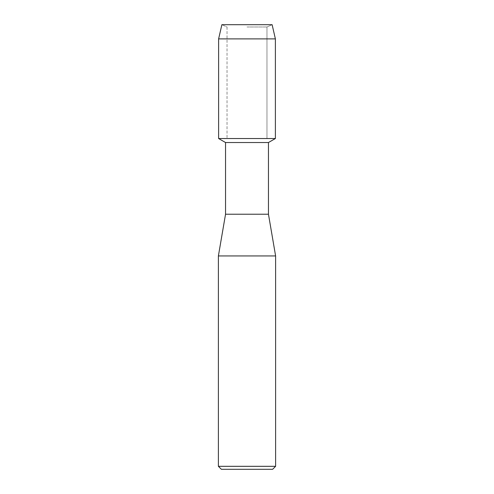 <?xml version="1.0" encoding="UTF-8"?>
<svg xmlns="http://www.w3.org/2000/svg" width="494" height="494" viewBox="0 0 494 494"><rect width="100%" height="100%" fill="white"/><g stroke="black" fill="none" stroke-linecap="round" stroke-linejoin="round"><path stroke-width="0.37" stroke-dasharray="2.47 1.85" d="M247 26.991L266.976 26.991L247 26.991M272.12 24.7L221.88 24.7L272.12 24.7L266.976 26.991L266.976 138.53L218.614 138.53L266.976 138.53L266.976 26.991L272.12 24.7M268.458 142.531L225.542 142.531M275.386 138.53L247 138.53L275.386 138.53M268.458 214.223L225.542 214.223M275.609 255.941L218.391 255.941M275.609 466.317L218.391 466.317M272.626 469.3L221.374 469.3M275.386 38.884L218.614 38.884M227.024 26.991L227.024 138.53L227.024 26.991L221.88 24.7L227.024 26.991"/><path stroke-width="0.74" d="M272.12 24.7L221.88 24.7L272.12 24.7L275.386 38.884L275.386 138.53L247 138.53L275.386 138.53L268.458 142.531L268.458 214.223L275.609 255.941L275.609 466.317L218.391 466.317L221.374 469.3L272.626 469.3L275.609 466.317M268.458 214.223L225.542 214.223L225.542 142.531L268.458 142.531M225.542 214.223L218.391 255.941L275.609 255.941M221.88 24.7L218.614 38.884L218.614 138.53L247 138.53L218.614 138.53L225.542 142.531M218.614 38.884L275.386 38.884M218.391 255.941L218.391 466.317"/></g></svg>
